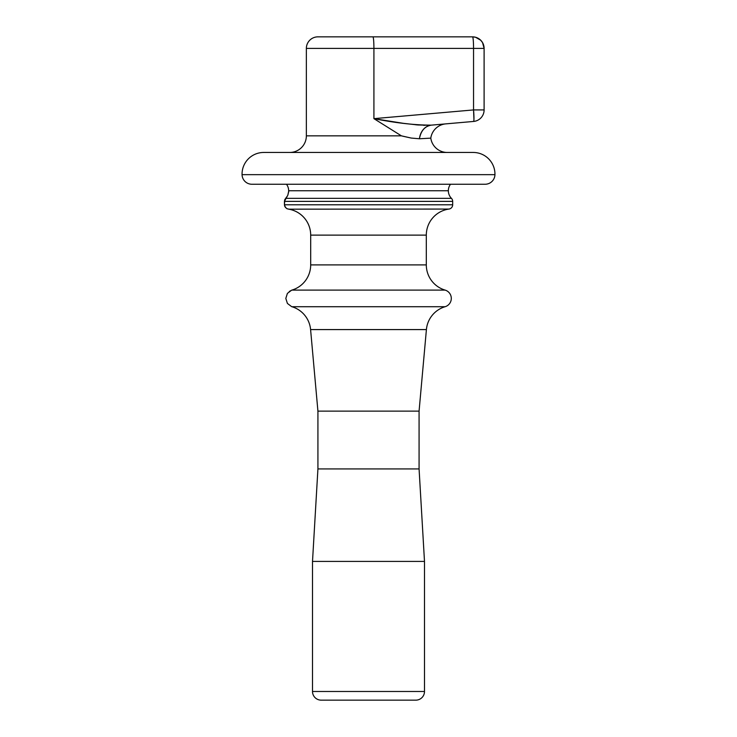 <?xml version="1.0" encoding="UTF-8"?>
<svg xmlns="http://www.w3.org/2000/svg" width="737" height="737" viewBox="0 0 737 737"><rect width="100%" height="100%" fill="white"/><g stroke="black" fill="none" stroke-linecap="round" stroke-linejoin="round"><path stroke-width="1.11" d="M450.51 184.25A10.834 10.834 0 0 0 448.345 190.754L288.655 190.754A10.834 10.834 0 0 0 286.49 184.25M284.758 199.736L285.68 198.336L451.44 198.336A4.339 4.339 0 0 1 452.675 201.376L284.436 201.376L284.436 204.775L452.675 204.775A4.339 4.339 0 0 1 448.944 209.068A26.302 26.302 0 0 0 426.308 235.121L310.692 235.121L310.692 264.896A26.302 26.302 0 0 1 291.898 290.102A8.669 8.669 0 0 0 291.622 290.185L287.402 293.4L285.809 298.421L287.412 303.432L291.622 306.638A8.669 8.669 0 0 0 291.898 306.721A26.302 26.302 0 0 1 310.59 329.577L317.923 411.126L317.923 468.935L312.506 561.419L312.506 691.481A8.669 8.669 0 0 0 321.175 700.15L415.825 700.15A8.669 8.669 0 0 0 424.494 691.481L312.506 691.481L424.494 691.481L424.494 561.419L312.506 561.419L424.494 561.419L419.077 468.935L317.923 468.935L419.077 468.935L419.077 411.126L317.923 411.126L419.077 411.126L426.41 329.577L310.59 329.577A26.302 26.302 0 0 0 291.898 306.721L445.102 306.721A8.669 8.669 0 0 0 445.102 290.102L291.898 290.102A26.302 26.302 0 0 0 310.692 264.896L426.308 264.896L426.308 235.121A26.302 26.302 0 0 1 448.944 209.068A4.339 4.339 0 0 0 452.675 204.775L284.436 204.775L284.758 199.736L284.436 201.376L452.675 201.376A4.339 4.339 0 0 0 451.44 198.336A10.834 10.834 0 0 1 448.345 190.754A10.834 10.834 0 0 0 451.44 198.336L285.68 198.336L287.494 195.867M286.702 208.589L288.803 209.17A26.302 26.302 0 0 1 310.692 235.121A26.302 26.302 0 0 0 288.803 209.188L448.944 209.068L288.803 209.17L286.702 208.589L284.712 206.296L286.702 208.589L288.176 209.068M419.464 138.759L419.943 138.74M437.612 124.59L431.44 125.133C424.954 126.119 420.947 130.661 419.427 138.768L430.795 138.132A16.619 16.619 0 0 1 445.811 123.871L473.55 121.448A11.562 1.004 -95 0 0 473.55 109.924L373.917 118.648L403.452 123.337L417.787 124.958L429.146 125.272M401.416 135.848L411.218 138.059L419.427 138.768L411.218 138.059L402.66 136.161M402.77 136.188L411.172 138.049L401.398 135.838L306.362 135.838A16.619 16.619 0 0 1 289.742 152.458A16.619 16.619 0 0 0 306.362 135.838L306.362 48.412A11.562 11.562 0 0 1 317.923 36.85L472.546 36.85A11.562 11.562 0 0 0 472.546 36.85L372.913 36.85A11.562 1.004 90 0 1 373.917 48.412L306.362 48.412L306.362 135.838L401.398 135.838L373.917 118.648L373.917 48.412L373.917 118.648L473.55 109.924L473.55 48.412L373.917 48.412L473.55 48.412A11.562 1.004 -90 0 0 472.546 36.85A11.562 11.562 0 0 1 484.108 48.412L484.108 109.924A11.562 11.562 0 0 1 473.55 121.448L473.55 121.448A11.562 11.562 0 0 0 484.108 109.924L473.55 109.924L473.937 119.477M447.258 152.458A16.619 16.619 0 0 1 430.795 138.132A16.619 16.619 0 0 0 447.258 152.458M426.41 329.577A26.302 26.302 0 0 1 445.102 306.721A26.302 26.302 0 0 0 426.41 329.577L310.59 329.577L317.923 411.126L317.923 468.935L312.506 561.419L312.506 691.481A8.669 8.669 0 0 0 321.175 700.15L415.825 700.15A8.669 8.669 0 0 0 424.494 691.481L424.494 561.419L419.077 468.935L419.077 411.126L426.41 329.577M445.102 290.102A26.302 26.302 0 0 1 426.308 264.896A26.302 26.302 0 0 0 445.102 290.102L291.898 290.102A8.669 8.669 0 0 0 291.622 290.185L287.402 293.4L285.809 298.421L287.412 303.432L291.622 306.638A8.669 8.669 0 0 0 291.898 306.721L445.102 306.721A8.669 8.669 0 0 0 445.102 290.102M473.274 152.458A21.677 21.677 0 0 1 494.942 174.66A21.677 21.677 0 0 0 473.274 152.458L263.726 152.458A21.677 21.677 0 0 0 242.058 174.66L494.942 174.66A9.83 9.83 0 0 1 485.508 184.241A9.83 9.83 0 0 0 494.942 174.66L242.058 174.66A9.83 9.83 0 0 0 251.492 184.241M288.655 190.754A10.834 10.834 0 0 1 288.637 191.473A10.834 10.834 0 0 0 288.655 190.754L448.345 190.754M288.747 191.473L287.826 195.185L288.637 191.473L287.826 195.185L284.436 201.376M426.308 235.121L310.692 235.121L310.692 264.896L426.308 264.896L426.308 235.121M483.721 45.427A11.562 11.562 0 0 0 482.551 42.626L484.108 48.412L473.55 48.412L473.55 109.924L484.108 109.924L484.108 48.412A11.562 11.562 0 0 0 472.546 36.85A11.562 1.004 90 0 1 473.55 48.412L484.108 48.412M481.694 41.346L480.717 40.24A11.562 11.562 0 0 0 480.717 40.231M478.331 38.407A11.562 11.562 0 0 0 478.322 38.398L475.54 37.246A11.562 11.562 0 0 0 475.54 37.246L480.717 40.24L478.331 38.398M403.94 123.401L402.678 123.226M418.561 125.014L415.732 124.783M425.074 125.318L423.453 125.281M242.058 174.66A21.677 21.677 0 0 1 263.726 152.458M287.421 303.441L285.809 298.421L287.412 293.4M401.398 135.838L373.917 118.648C395.732 122.987 414.903 125.152 431.44 125.133L473.55 121.448M317.923 36.85A11.562 11.562 0 0 0 306.362 48.412L373.917 48.412A11.562 1.004 -90 0 0 372.913 36.85L317.923 36.85M473.863 120.546L473.725 121.209M472.546 36.85L475.54 37.246M480.717 40.24L482.56 42.626M419.427 138.768L430.795 138.132L419.427 138.768A16.619 13.57 85 0 1 431.44 125.133L445.811 123.871A16.619 16.619 0 0 0 430.795 138.132M284.712 206.296L284.436 204.775L285.505 207.622M289.272 291.483L291.622 290.231M251.888 184.25L485.112 184.25M452.675 201.376L452.675 204.775"/></g></svg>
